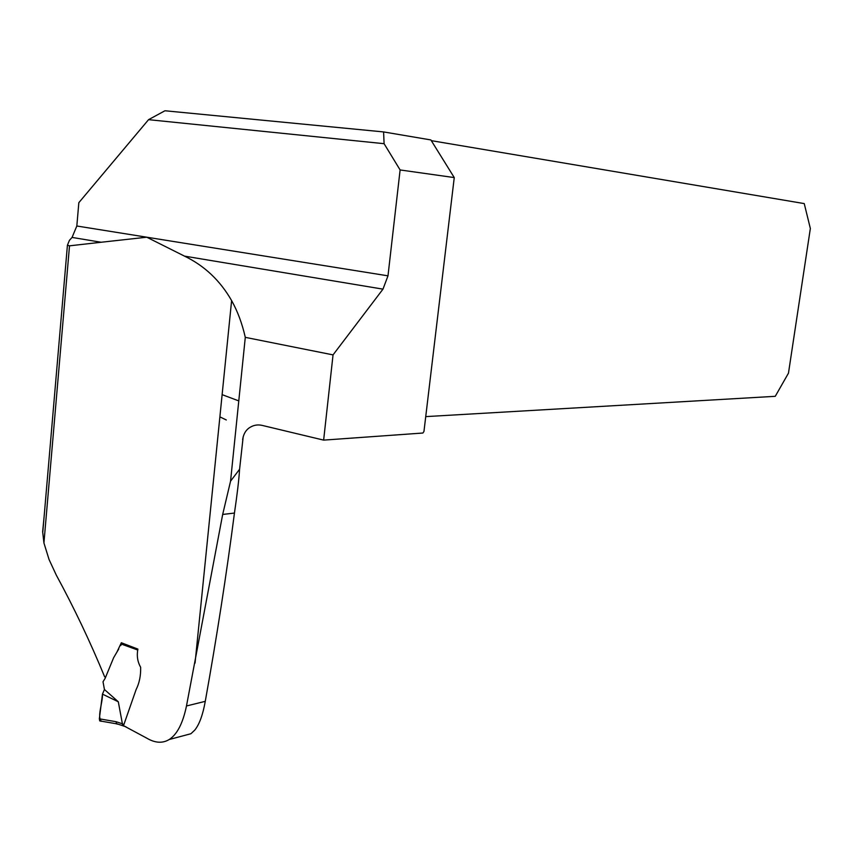 <?xml version="1.0" encoding="UTF-8"?>
<svg xmlns="http://www.w3.org/2000/svg" width="853" height="853" viewBox="0 0 853 853"><rect width="100%" height="100%" fill="white"/><g stroke="black" fill="none" stroke-linecap="round" stroke-linejoin="round"><path stroke-width="1.28" d="M245.291 337.351L333.043 354.891L382.976 289.146L184.493 256.124C204.475 265.752 220.181 280.573 231.611 300.597C237.624 311.313 242.177 323.564 245.291 337.351L230.555 481.177L222.676 514.455L186.476 705.975C182.915 723.195 177.168 734.38 169.214 739.519C162.55 743.56 155.011 743.07 146.588 738.058L123.493 725.668L136.107 689.597C139.359 683.093 140.873 675.64 140.649 667.238C137.525 661.789 136.608 655.744 137.877 649.101L121.339 642.746L116.872 652.193M44.036 517.472L42.65 531.707L43.929 542.966L49.047 559.493L56.277 575.082C74.051 607.762 90.173 641.68 104.652 676.824L105.676 677.037M67.419 245.248L69.509 245.835L101.102 242.252L72.068 237.422L69.413 240.354L67.419 245.248L42.821 531.707M184.493 256.124L146.759 237.209L101.102 242.252M243.201 436.672L239.586 469.257C238.968 479.397 237.251 494.004 234.447 513.058C226.557 574.048 216.833 636.807 205.264 701.337C202.886 714.729 199.41 724.293 194.847 730.029L190.912 733.729L182.094 736.086M242.636 439.679C243.382 434.465 245.504 430.584 248.98 428.035C253.096 425.167 257.521 424.293 262.266 425.423L323.639 440.116L422.907 433.025L423.962 431.447L454.254 177.584L430.861 139.935L383.594 131.927L164.949 110.762L148.561 119.665L384.095 143.688L383.594 131.927M333.043 354.891L323.639 440.116M382.976 289.146L387.987 275.839L400.11 169.95L454.254 177.584M431.298 140.649L804.24 203.59L810.35 228.487L788.471 373.156L775.26 396.314L425.732 416.616M400.11 169.95L384.095 143.688M148.561 119.665L78.839 202.673L76.823 226.002L72.068 237.422M230.555 481.177L239.586 469.257M137.781 650.039L121.489 644.132L122.182 643.066M121.489 644.132L120.785 645.529M118.759 648.984L113.641 657.684L105.132 678.338L103.021 681.782L104.429 689.501L102.467 694.139L118.3 701.774L104.429 689.501M101.464 721.201C96.794 717.341 102.808 702.605 102.467 694.139L99.343 718.823L116.051 721.702L122.395 723.781L118.3 701.774M122.395 723.781L122.757 725.711L124.293 726.255L122.779 725.754M124.73 726.276L126.201 727.001M101.155 721.275L99.726 720.892L99.343 718.823M116.051 721.702L116.456 723.643L117.917 724.176L116.754 723.973M69.509 245.835L43.929 542.966M219.882 416.872L226.312 419.975M238.776 400.899L222.132 394.651M76.823 226.002L387.987 275.839M205.264 701.337L186.476 705.975M234.447 513.058L222.676 514.455M122.405 723.92L123.898 724.517M231.611 300.597L195.049 663.09M169.203 739.519L190.912 733.729M99.886 720.924L116.626 723.824M116.456 723.643L122.757 725.711M122.629 725.53L124.901 726.425"/></g></svg>
